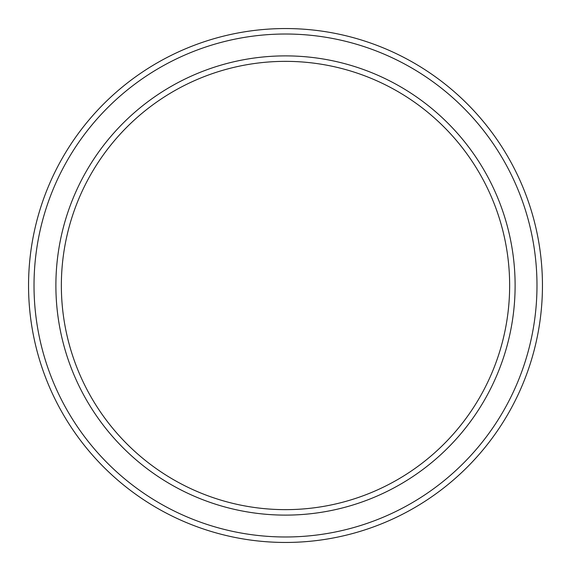 <?xml version="1.0" encoding="UTF-8"?>
<svg xmlns="http://www.w3.org/2000/svg" width="571" height="571" viewBox="0 0 571 571"><rect width="100%" height="100%" fill="white"/><g stroke="black" fill="none" stroke-linecap="round" stroke-linejoin="round"><path stroke-width="0.86" d="M509.646 285.5A224.146 224.146 0 0 0 285.5 61.354A224.146 224.146 0 0 0 61.354 285.5A224.146 224.146 0 0 0 285.5 509.646A224.146 224.146 0 0 0 509.646 285.5M55.887 285.5A229.613 229.613 0 0 1 285.5 55.887A229.613 229.613 0 0 1 515.113 285.5A229.613 229.613 0 0 1 285.5 515.113A229.613 229.613 0 0 1 55.887 285.5M536.983 285.5A251.483 251.483 0 0 0 285.5 34.017A251.483 251.483 0 0 0 34.017 285.5A251.483 251.483 0 0 0 285.5 536.983A251.483 251.483 0 0 0 536.983 285.5M28.55 285.5A256.95 256.95 0 0 1 285.5 28.55A256.95 256.95 0 0 1 542.45 285.5A256.95 256.95 0 0 1 285.5 542.45A256.95 256.95 0 0 1 28.55 285.5"/></g></svg>
